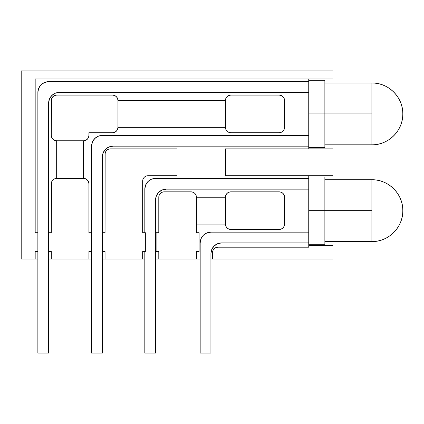 <?xml version="1.0" encoding="UTF-8"?>
<svg xmlns="http://www.w3.org/2000/svg" width="424" height="424" viewBox="0 0 424 424"><rect width="100%" height="100%" fill="white"/><g stroke="black" fill="none" stroke-linecap="round" stroke-linejoin="round"><path stroke-width="0.64" d="M332.93 178.001L332.93 146.566M35.176 78.975L35.176 232.718L37.863 232.718L37.863 251.527L35.176 251.527L35.176 259.027L37.863 259.027L21.2 259.027L21.2 70.914L332.93 70.914L332.93 78.975L35.176 78.975L35.176 232.718L37.863 232.718L37.863 92.416L37.863 353.086L48.612 353.086L48.612 251.527L51.299 251.527L51.299 259.027L51.299 251.527L48.612 251.527L48.612 232.718L48.612 353.086L37.863 353.086L37.863 251.527L35.176 251.527L35.176 259.027L21.2 259.027L21.2 70.914L332.93 70.914L332.93 78.975L35.176 78.975M158.793 232.718L158.793 197.218L158.793 232.718L156.106 232.718L156.106 251.527L158.793 251.527L158.793 259.027L158.793 251.527L156.106 251.527L156.106 232.718L158.793 232.718M196.005 195.162L194.839 193.418L193.095 192.252L191.038 191.844L164.168 191.844L191.038 191.844A5.374 5.374 0 0 1 196.413 197.218L196.413 232.718L196.413 197.218L196.005 195.162L196.413 197.218L225.436 197.218L225.436 224.095L196.413 224.095L225.436 224.095L225.436 197.218A5.374 5.374 0 0 1 230.81 191.844L228.753 192.252L227.01 193.418L228.753 192.252M284.149 195.162L284.557 197.218L284.149 195.162L282.983 193.418L281.239 192.252L279.183 191.844L230.81 191.844L279.183 191.844A5.374 5.374 0 0 1 284.557 197.218L284.377 225.483M281.239 229.061L279.183 229.469L281.239 229.061L282.983 227.895L284.149 226.151L284.557 224.095L284.557 197.218M230.81 229.469L228.753 229.061L227.01 227.895L228.753 229.061L230.81 229.469L279.183 229.469L230.81 229.469A5.374 5.374 0 0 1 225.436 224.095L225.844 226.151L227.01 227.895M196.413 259.027L200.176 259.027L196.413 259.027L196.413 251.527L196.413 259.027L158.793 259.027L196.413 259.027M215.853 247.611L217.91 247.203A5.374 5.374 0 0 0 212.535 252.577L212.535 259.027L210.924 259.027L212.535 259.027L212.535 252.577L212.949 250.52L214.109 248.777L215.853 247.611L217.91 247.203L308.746 247.203L308.746 245.591L332.93 245.591L332.93 259.027L212.535 259.027L332.93 259.027L332.93 243.312M308.746 245.072L308.746 244.251L308.746 245.072M308.746 244.251L308.746 176.241L308.746 210.654L324.869 210.654L324.869 177.062L324.869 210.654L371.896 210.654L371.896 179.749A30.904 30.904 0 0 1 402.8 210.654A30.904 30.904 0 0 1 371.896 241.558C388.411 241.987 403.224 227.169 402.8 210.654C403.224 194.144 388.411 179.326 371.896 179.749L371.896 241.558L371.896 210.654L308.746 210.654L308.746 244.251L324.869 244.251L324.869 210.654L324.869 244.251M308.746 148.326L308.746 147.504L308.746 148.326M308.746 147.504L308.746 79.5L308.746 113.913L324.869 113.913L324.869 80.322L324.869 113.913L371.896 113.913L371.896 83.009A30.904 30.904 0 0 1 402.8 113.913A30.904 30.904 0 0 1 371.896 144.817C388.411 145.241 403.224 130.428 402.8 113.913C403.224 97.398 388.411 82.585 371.896 83.009L371.896 144.817L371.896 113.913L308.746 113.913L308.746 147.504L324.869 147.504L324.869 113.913L324.869 147.504M48.612 259.027L91.611 259.027L88.918 259.027L88.918 251.527L88.918 259.027L48.612 259.027M51.707 181.726L52.873 179.983L51.707 181.726L51.299 183.783L51.299 232.718L51.479 182.394M51.299 183.783A5.374 5.374 0 0 1 56.673 178.409L56.673 140.784L83.544 140.784L83.544 178.409L56.673 178.409L83.544 178.409A5.374 5.374 0 0 1 88.918 183.783L88.918 232.718L88.918 183.783L88.51 181.726L87.344 179.983L88.51 181.726M51.299 100.477A5.374 5.374 0 0 1 56.673 95.103L112.567 95.103L56.673 95.103L54.617 95.511L52.873 96.677L51.707 98.421L51.299 100.477L51.299 135.41L51.479 99.089M117.533 98.421L116.372 96.677L114.628 95.511L112.567 95.103A5.374 5.374 0 0 1 117.946 100.477L117.946 127.348L117.946 100.477L117.533 98.421L117.946 100.477L225.436 100.477L225.436 127.348L117.946 127.348L117.761 128.737M284.557 127.348A5.374 5.374 0 0 1 279.183 132.723L230.81 132.723L279.183 132.723L281.239 132.315L282.983 131.149L284.149 129.405L284.557 127.348L284.557 100.477L284.149 98.421L284.557 100.477L284.377 128.737M230.81 132.723A5.374 5.374 0 0 1 225.436 127.348L225.844 129.405L227.01 131.149L228.753 132.315L230.81 132.723L229.421 132.542M86.533 179.315L87.344 179.983L85.6 178.817L83.544 178.409L83.544 140.784L56.673 140.784A5.374 5.374 0 0 1 51.299 135.41L51.707 137.466L52.873 139.21L54.617 140.376L56.673 140.784L56.673 178.409L54.617 178.817L52.873 179.983M102.359 259.027L105.046 259.027L105.046 251.527L105.046 259.027L144.817 259.027L142.665 259.027L142.665 251.527L142.665 259.027L102.359 259.027M105.046 154.225A5.374 5.374 0 0 1 110.42 148.851L177.062 148.851L110.42 148.851L108.364 149.259L106.62 150.425L105.454 152.168L105.046 154.225L105.046 232.718L105.147 153.175M143.079 179.039L142.665 181.096L142.665 232.718L142.665 181.096L143.079 179.039L144.239 177.296L145.983 176.13L148.04 175.722L177.062 175.722L177.062 148.851L177.062 175.722L148.04 175.722A5.374 5.374 0 0 0 142.665 181.096M155.566 259.027L158.793 259.027L155.566 259.027M88.918 132.723L88.918 135.41L88.918 132.723L112.567 132.723L88.918 132.723M230.81 95.103L279.183 95.103L230.81 95.103L228.753 95.511L227.01 96.677L225.844 98.421L225.436 100.477A5.374 5.374 0 0 1 230.81 95.103M117.946 127.348A5.374 5.374 0 0 1 112.567 132.723L114.628 132.315L116.372 131.149L117.533 129.405L117.946 127.348L225.436 127.348L225.436 100.477L117.946 100.477M332.93 144.817L332.93 175.722L225.436 175.722L225.436 148.851L332.93 148.851L225.436 148.851L225.436 175.722L332.93 175.722L332.93 179.749M332.93 81.254L332.93 83.009M308.746 79.5L308.746 78.975L308.746 79.5M332.93 241.558L332.93 245.591L308.746 245.591L308.746 247.203L217.91 247.203M308.746 176.241L308.746 175.722L308.746 176.241M51.299 232.718L48.612 232.718L51.299 232.718M91.611 146.158L91.611 353.086L102.359 353.086L102.359 251.527L105.046 251.527L102.359 251.527L102.359 232.718L105.046 232.718L102.359 232.718L102.359 353.086L91.611 353.086L91.611 251.527L88.918 251.527L91.611 251.527L91.611 232.718L88.918 232.718L91.611 232.718L91.611 146.158L92.427 142.045L94.759 138.558L98.246 136.231L102.359 135.41L308.746 135.41L102.359 135.41A10.748 10.748 0 0 0 91.611 146.158L92.427 142.045M164.168 191.844L162.111 192.252L160.367 193.418L159.201 195.162L158.793 197.218A5.374 5.374 0 0 1 164.168 191.844M196.413 251.527L199.1 251.527L199.1 232.718L196.413 232.718L199.1 232.718L199.1 251.527L196.413 251.527M142.665 251.527L145.353 251.527L145.353 232.718L142.665 232.718L145.353 232.718L145.353 251.527L142.665 251.527M227.01 193.418L225.844 195.162L225.436 197.218L196.413 197.218M284.149 98.421L282.983 96.677L281.239 95.511L279.183 95.103A5.374 5.374 0 0 1 284.557 100.477M83.544 140.784L85.6 140.376L87.344 139.21L88.51 137.466L88.918 135.41A5.374 5.374 0 0 1 83.544 140.784M284.557 224.095A5.374 5.374 0 0 1 279.183 229.469M49.428 99.052L48.612 103.165L48.612 232.718L48.612 103.165L49.428 99.052L51.76 95.564L55.247 93.232L59.36 92.416L308.746 92.416L59.36 92.416L55.247 93.232M308.746 81.662L48.612 81.662L44.499 82.484L41.011 84.811L38.679 88.298L37.863 92.416A10.748 10.748 0 0 1 48.612 81.662L308.746 81.662M113.107 146.158L308.746 146.158L113.107 146.158L108.995 146.98L105.507 149.312L103.175 152.794L102.359 156.912L102.359 232.718L102.359 156.912A10.748 10.748 0 0 1 113.107 146.158L108.995 146.98M105.507 149.312L103.175 152.794L102.359 156.912M48.612 103.165A10.748 10.748 0 0 1 59.36 92.416M144.817 189.157L144.817 232.718L144.817 189.157L145.633 185.044L147.965 181.557L151.453 179.225L155.566 178.409L308.746 178.409L155.566 178.409A10.748 10.748 0 0 0 144.817 189.157L145.633 185.044L147.965 181.557M166.314 189.157L308.746 189.157L166.314 189.157L162.201 189.978L158.714 192.305L156.382 195.793L155.566 199.905L155.566 353.086L144.817 353.086L144.817 251.527L144.817 353.086L155.566 353.086L155.566 199.905A10.748 10.748 0 0 1 166.314 189.157L162.201 189.978L158.714 192.305M156.382 195.793L155.566 199.905M211.746 249.54L210.924 253.653A10.748 10.748 0 0 1 221.673 242.904L308.746 242.904L221.673 242.904L217.56 243.721L214.072 246.053L211.746 249.54L210.924 253.653L210.924 353.086L200.176 353.086L200.176 242.904L200.992 238.792L203.324 235.304L206.811 232.972L210.924 232.156L308.746 232.156L210.924 232.156A10.748 10.748 0 0 0 200.176 242.904L200.992 238.792L203.324 235.304L206.811 232.972M210.924 253.653L210.924 353.086L200.176 353.086L200.176 242.904M308.746 80.322L324.869 80.322M371.896 83.009L324.869 83.009M324.869 144.817L371.896 144.817M308.746 177.062L324.869 177.062M371.896 179.749L324.869 179.749M324.869 241.558L371.896 241.558"/></g></svg>
